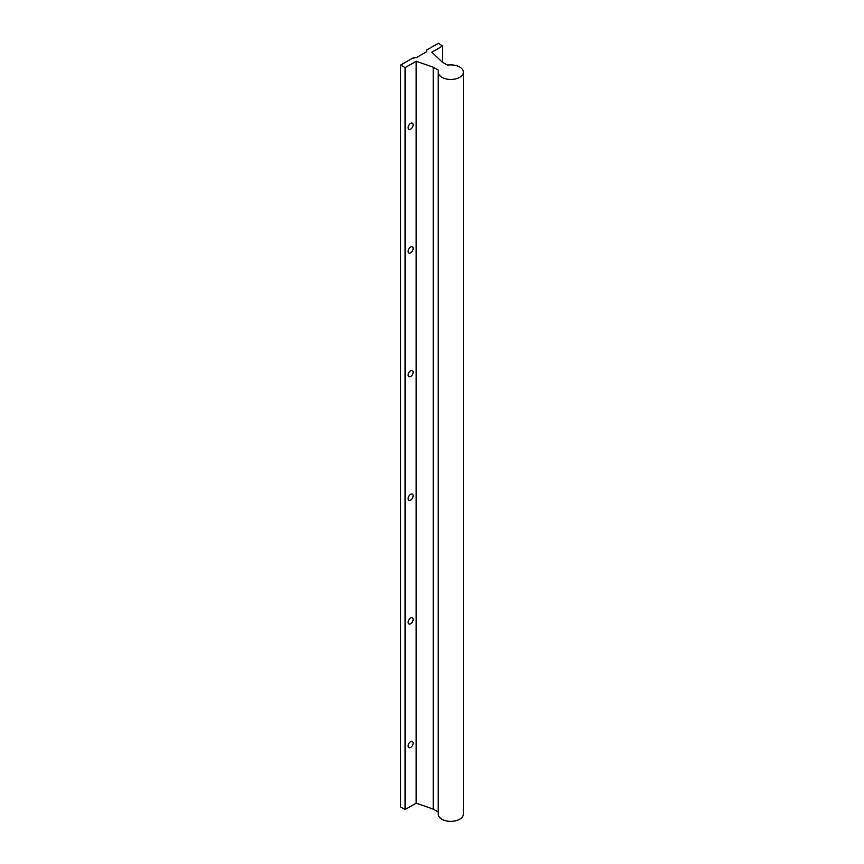 <?xml version="1.0" encoding="UTF-8"?>
<svg xmlns="http://www.w3.org/2000/svg" width="864" height="864" viewBox="0 0 864 864"><rect width="100%" height="100%" fill="white"/><g stroke="black" fill="none" stroke-linecap="round" stroke-linejoin="round"><path stroke-width="1.3" d="M410.627 494.327A3.542 2.052 -60 0 1 412.409 494.154A3.542 2.052 -60 0 1 412.949 496.994A3.542 2.052 -60 0 1 410.627 500.126A3.542 2.052 -60 0 1 408.856 500.299A3.542 2.052 -60 0 1 408.316 497.459A3.542 2.052 -60 0 1 410.627 494.327M410.627 617.987A3.542 2.052 -60 0 1 412.409 617.814A3.542 2.052 -60 0 1 412.949 620.654A3.542 2.052 -60 0 1 410.627 623.776A3.542 2.052 -60 0 1 408.856 623.948A3.542 2.052 -60 0 1 408.316 621.108A3.542 2.052 -60 0 1 410.627 617.987M410.627 247.028A3.542 2.052 -60 0 1 412.409 246.856A3.542 2.052 -60 0 1 412.949 249.696A3.542 2.052 -60 0 1 410.627 252.817A3.542 2.052 -60 0 1 408.856 252.99A3.542 2.052 -60 0 1 408.316 250.15A3.542 2.052 -60 0 1 410.627 247.028M410.627 370.678A3.542 2.052 -60 0 1 412.409 370.505A3.542 2.052 -60 0 1 412.949 373.345A3.542 2.052 -60 0 1 410.627 376.466A3.542 2.052 -60 0 1 408.856 376.65A3.542 2.052 -60 0 1 408.316 373.799A3.542 2.052 -60 0 1 410.627 370.678M410.627 741.636A3.542 2.052 -60 0 1 412.409 741.463A3.542 2.052 -60 0 1 412.949 744.304A3.542 2.052 -60 0 1 410.627 747.425A3.542 2.052 -60 0 1 408.856 747.608A3.542 2.052 -60 0 1 408.316 744.768A3.542 2.052 -60 0 1 410.627 741.636M410.627 123.368A3.542 2.052 -60 0 1 412.409 123.196A3.542 2.052 -60 0 1 412.949 126.036A3.542 2.052 -60 0 1 410.627 129.168A3.542 2.052 -60 0 1 408.856 129.341A3.542 2.052 -60 0 1 408.316 126.5A3.542 2.052 -60 0 1 410.627 123.368M463.374 72.166L463.374 814.082A12.593 7.268 180 0 1 455.598 820.8A12.593 7.268 180 0 1 441.871 819.223A12.593 7.268 180 0 1 438.188 814.082L438.188 72.166A12.593 7.268 0 0 0 441.871 77.306A12.593 7.268 0 0 0 455.598 78.883A12.593 7.268 0 0 0 463.374 72.166A12.593 7.268 0 0 0 459.68 67.025A12.593 7.268 0 0 0 447.541 65.146L442.152 62.035L431.87 52.175L442.487 46.051L438.48 43.2L426.6 50.058L426.6 51.721L416.524 57.542L412.484 58.212L400.626 65.059L405.097 67.64L416.167 61.247L433.231 67.187L438.61 70.297A12.593 7.268 0 0 0 438.188 72.166M438.188 811.966L433.231 809.104L416.167 803.164L405.097 809.557L400.626 806.976L400.626 65.059M442.487 62.23L442.487 46.051M433.231 809.104L433.231 67.187M416.167 803.164L416.167 61.247M405.097 809.557L405.097 67.64"/></g></svg>
